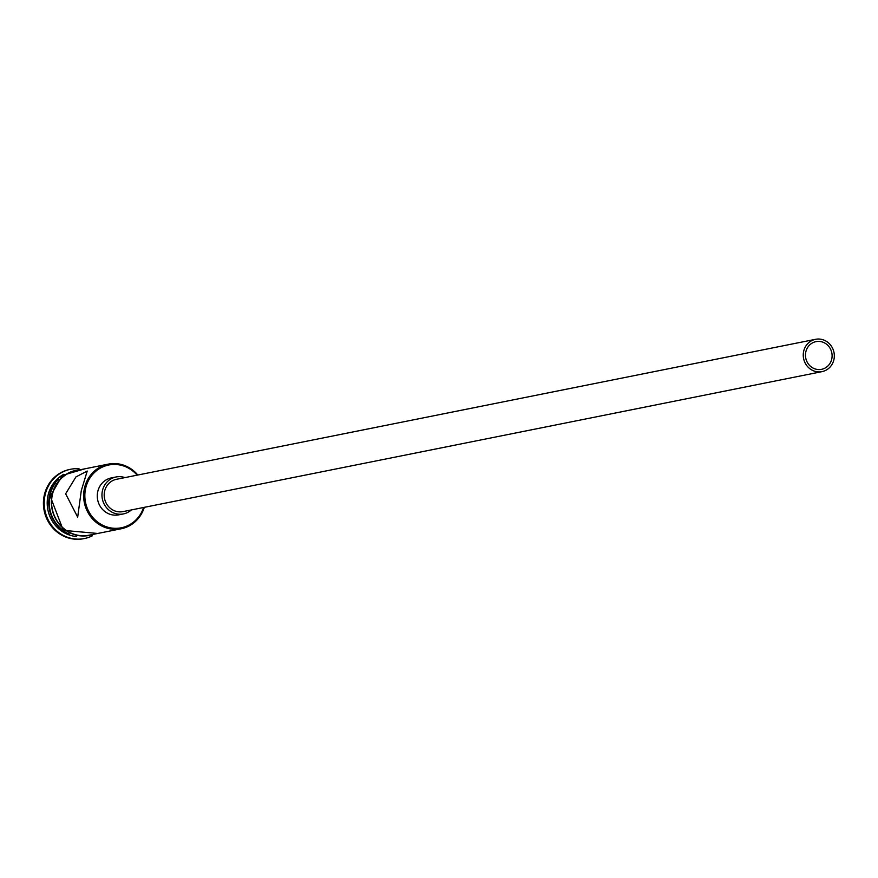 <?xml version="1.0" encoding="UTF-8"?>
<svg xmlns="http://www.w3.org/2000/svg" width="878" height="878" viewBox="0 0 878 878"><rect width="100%" height="100%" fill="white"/><g stroke="black" fill="none" stroke-linecap="round" stroke-linejoin="round"><path stroke-width="1.32" d="M137.133 475.152A32.014 30.126 78.7 0 0 106.414 465.57A32.014 30.126 78.7 0 0 85.276 490.22A32.014 30.126 78.7 0 0 107.544 527.14A32.014 30.126 78.7 0 0 143.597 507.473M144.299 507.33A32.958 31.015 -101.3 0 1 121.197 528.765A32.958 31.015 -101.3 0 1 84.09 490.1A32.958 31.015 -101.3 0 1 108.257 464.133A32.958 31.015 -101.3 0 1 137.824 475.02M805.653 352.758A14.125 13.291 78.7 0 0 821.556 369.331A14.125 13.291 78.7 0 0 831.916 358.191A14.125 13.291 78.7 0 0 816.013 341.63A14.125 13.291 78.7 0 0 805.653 352.758M834.1 358.652A16.484 15.508 78.7 0 0 815.552 339.314A16.484 15.508 78.7 0 0 803.469 352.297A16.484 15.508 78.7 0 0 822.017 371.635A16.484 15.508 78.7 0 0 834.1 358.652M815.552 339.314L116.5 479.289A16.484 15.508 78.7 0 0 104.416 492.273A16.484 15.508 78.7 0 0 122.964 511.611L822.017 371.635M124.906 477.599A18.833 17.725 78.7 0 0 116.028 476.984A18.833 17.725 78.7 0 0 102.221 491.823A18.833 17.725 78.7 0 0 123.425 513.915A18.833 17.725 78.7 0 0 131.382 509.92M116.028 476.984L111.341 477.917A18.833 17.725 78.7 0 0 97.535 492.756A18.833 17.725 78.7 0 0 118.739 514.848L123.425 513.915M65.641 493.798L77.681 517.142L81.281 490.659L87.229 471.047L75.936 476.919L65.641 493.798M69.592 534.219A32.958 31.015 -101.3 0 1 49.212 497.08A32.958 31.015 -101.3 0 1 58.541 478.971M76.276 536.502A32.958 31.015 -101.3 0 1 47.653 497.398A32.958 31.015 -101.3 0 1 63.82 474.285M92.442 535.756A35.318 33.221 -101.3 0 1 84.442 538.532A35.318 33.221 -101.3 0 1 44.679 497.102A35.318 33.221 -101.3 0 1 70.569 469.28A35.318 33.221 -101.3 0 1 79.031 468.753M121.197 528.765L89.139 535.185A32.958 31.015 -101.3 0 1 52.032 496.52A32.958 31.015 -101.3 0 1 76.199 470.553L108.257 464.133M64.862 531.475A32.958 31.015 -101.3 0 1 49.684 496.992A32.958 31.015 -101.3 0 1 55.226 483.317M84.047 538.598A35.318 33.221 -101.3 0 1 83.651 538.686A35.318 33.221 -101.3 0 1 43.9 497.255A35.318 33.221 -101.3 0 1 69.79 469.434A35.318 33.221 -101.3 0 1 70.185 469.357M79.832 469.818A33.199 31.235 78.7 0 0 51.813 496.476A33.199 31.235 78.7 0 0 92.783 534.461M70.569 469.28L69.79 469.434M84.826 468.819L62.327 475.404L50.255 496.366L63.326 530.345L97.765 533.462M84.442 538.532L83.651 538.686"/></g></svg>
